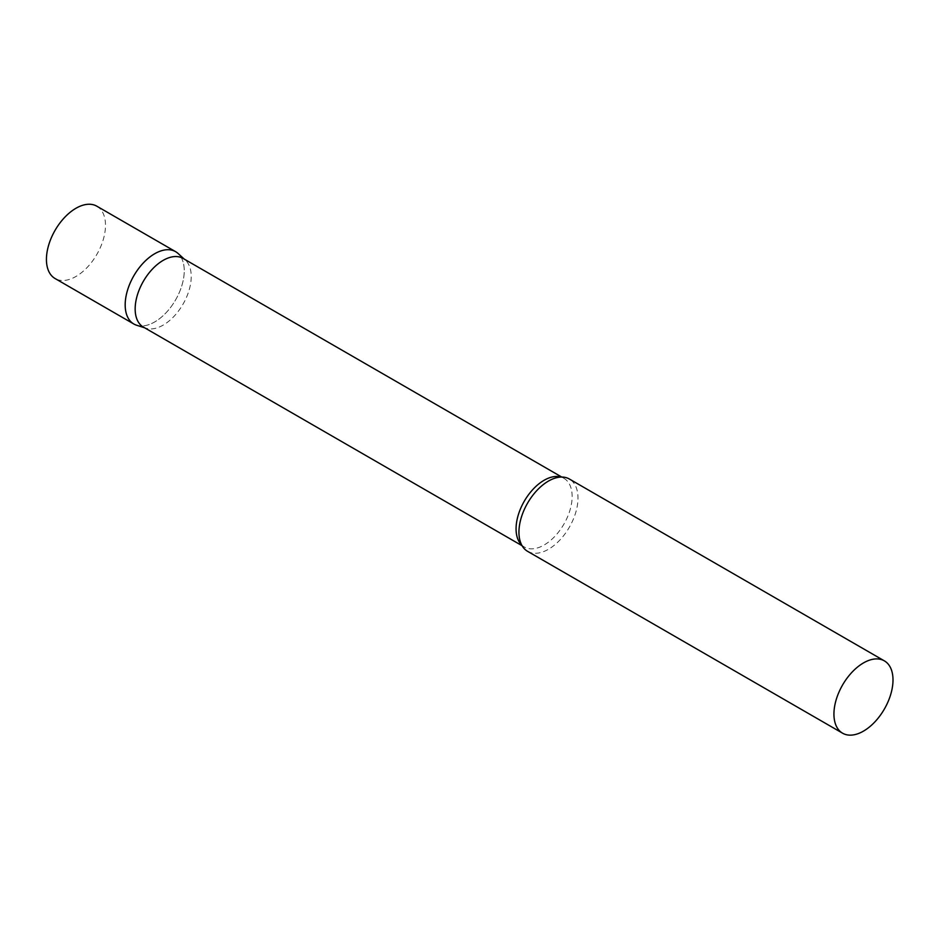 <?xml version="1.0" encoding="UTF-8"?>
<svg xmlns="http://www.w3.org/2000/svg" width="940" height="940" viewBox="0 0 940 940"><rect width="100%" height="100%" fill="white"/><g stroke="black" fill="none" stroke-linecap="round" stroke-linejoin="round"><path stroke-width="0.7" stroke-dasharray="4.7 3.53" d="M175.592 251.662A41.76 24.111 -60 0 1 181.996 285.137A41.76 24.111 -60 0 1 154.712 321.938A41.76 24.111 -60 0 1 133.833 324.006M96.844 206.201A41.76 24.111 -60 0 1 103.247 239.665A41.76 24.111 -60 0 1 75.964 276.466A41.76 24.111 -60 0 1 55.084 278.534M143.374 327.073A39.645 22.889 120 0 0 146.006 328.224A39.645 22.889 120 0 0 175.522 314.688A39.645 22.889 120 0 0 191.231 276.548A39.645 22.889 120 0 0 185.345 260.098A39.645 22.889 120 0 0 183.018 258.394M136.594 325.228A41.76 24.111 120 0 0 167.696 310.964A41.76 24.111 120 0 0 184.24 270.779A41.76 24.111 120 0 0 178.036 253.447M527.587 551.334A41.76 24.111 120 0 0 559.77 540.148A41.76 24.111 120 0 0 577.994 498.118A41.76 24.111 120 0 0 569.346 479.001M521.712 545.059A39.645 22.889 120 0 0 524.285 546.986A39.645 22.889 120 0 0 554.835 536.364A39.645 22.889 120 0 0 572.143 496.461A39.645 22.889 120 0 0 563.929 478.319A39.645 22.889 120 0 0 560.98 477.05M185.345 260.098L184.263 259.111M561.732 477.038L563.929 478.319C563.072 477.05 559.888 477.05 554.389 478.343M522.076 545.717L524.285 546.986C522.757 546.869 521.171 544.107 519.538 538.714M146.006 328.224L144.619 327.79"/><path stroke-width="1.41" d="M133.833 324.006A41.76 24.111 -60 0 1 127.429 290.542A41.76 24.111 -60 0 1 154.712 253.73A41.76 24.111 -60 0 1 175.592 251.662L96.844 206.201A41.76 24.111 -60 0 0 75.964 208.269A41.76 24.111 -60 0 0 48.68 245.07A41.76 24.111 -60 0 0 55.084 278.534L133.833 324.006M561.732 477.038L183.018 258.394A39.645 22.889 120 0 0 152.468 269.016A39.645 22.889 120 0 0 135.16 308.919A39.645 22.889 120 0 0 143.374 327.073L522.076 545.717M184.263 259.111L178.036 253.447A41.76 24.111 120 0 0 145.136 261.108A41.76 24.111 120 0 0 125.185 304.889A41.76 24.111 120 0 0 136.594 325.228L144.619 327.79M884.352 660.855L569.346 479.001A41.76 24.111 120 0 0 554.389 478.343A41.76 24.111 120 0 0 518.939 532.216A41.76 24.111 120 0 0 519.538 538.714A41.76 24.111 120 0 0 527.587 551.334L842.593 733.2A41.76 24.111 120 0 0 874.764 722.014A41.76 24.111 120 0 0 893 679.984A41.76 24.111 120 0 0 884.352 660.855A41.76 24.111 120 0 0 852.169 672.053A41.76 24.111 120 0 0 833.933 714.083A41.76 24.111 120 0 0 842.593 733.2M560.98 477.05A39.645 22.889 120 0 0 531.594 490.903A39.645 22.889 120 0 0 516.072 528.832A39.645 22.889 120 0 0 521.712 545.059"/></g></svg>
